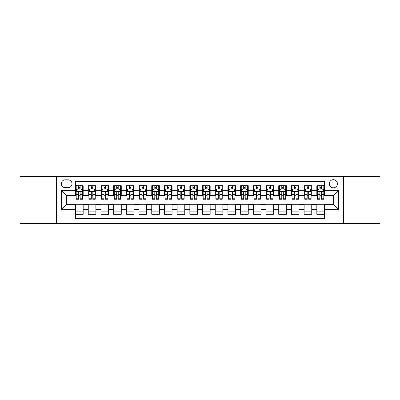 <?xml version="1.0" encoding="UTF-8"?>
<svg xmlns="http://www.w3.org/2000/svg" width="400" height="400" viewBox="0 0 400 400"><rect width="100%" height="100%" fill="white"/><g stroke="black" fill="none" stroke-linecap="round" stroke-linejoin="round"><path stroke-width="0.6" d="M333.335 179.685A4.065 4.065 0 0 0 329.27 183.745A4.065 4.065 0 0 0 333.335 187.81A4.065 4.065 0 0 0 337.395 183.745A4.065 4.065 0 0 0 333.335 179.685M343.49 223.49L380 223.49L380 176.51L343.49 176.51L343.49 223.49L56.51 223.49L56.51 176.51L20 176.51L20 223.49L56.51 223.49M324.445 185.715L316.825 185.715L316.825 190.35L311.745 190.35L311.745 195.43L316.825 195.43L316.825 190.35M311.745 190.35L311.745 185.715L304.125 185.715L304.125 190.35L299.05 190.35L299.05 195.43L304.125 195.43L304.125 190.35M299.05 190.35L299.05 185.715L291.43 185.715L291.43 190.35L286.35 190.35L286.35 195.43L291.43 195.43L291.43 190.35M286.35 190.35L286.35 185.715L278.73 185.715L278.73 190.35L273.65 190.35L273.65 195.43L278.73 195.43L278.73 190.35M273.65 190.35L273.65 185.715L266.03 185.715L266.03 190.35L260.95 190.35L260.95 195.43L266.03 195.43L266.03 190.35M260.95 190.35L260.95 185.715L253.335 185.715L253.335 190.35L248.255 190.35L248.255 195.43L253.335 195.43L253.335 190.35M248.255 190.35L248.255 185.715L240.635 185.715L240.635 190.35L235.555 190.35L235.555 195.43L240.635 195.43L240.635 190.35M235.555 190.35L235.555 185.715L227.935 185.715L227.935 190.35L222.855 190.35L222.855 195.43L227.935 195.43L227.935 190.35M222.855 190.35L222.855 185.715L215.24 185.715L215.24 190.35L210.16 190.35L210.16 195.43L215.24 195.43L215.24 190.35M210.16 190.35L210.16 185.715L202.54 185.715L202.54 190.35L197.46 190.35L197.46 195.43L202.54 195.43L202.54 190.35M197.46 190.35L197.46 185.715L189.84 185.715L189.84 190.35L184.76 190.35L184.76 195.43L189.84 195.43L189.84 190.35M184.76 190.35L184.76 185.715L177.145 185.715L177.145 190.35L172.065 190.35L172.065 195.43L177.145 195.43L177.145 190.35M172.065 190.35L172.065 185.715L164.445 185.715L164.445 190.35L159.365 190.35L159.365 195.43L164.445 195.43L164.445 190.35M159.365 190.35L159.365 185.715L151.745 185.715L151.745 190.35L146.665 190.35L146.665 195.43L151.745 195.43L151.745 190.35M146.665 190.35L146.665 185.715L139.05 185.715L139.05 190.35L133.97 190.35L133.97 195.43L139.05 195.43L139.05 190.35M133.97 190.35L133.97 185.715L126.35 185.715L126.35 190.35L121.27 190.35L121.27 195.43L126.35 195.43L126.35 190.35M121.27 190.35L121.27 185.715L113.65 185.715L113.65 190.35L108.57 190.35L108.57 195.43L113.65 195.43L113.65 190.35M108.57 190.35L108.57 185.715L100.95 185.715L100.95 190.35L95.875 190.35L95.875 195.43L100.95 195.43L100.95 190.35M95.875 190.35L95.875 185.715L88.255 185.715L88.255 195.43L83.175 195.43L83.175 185.715L75.555 185.715M75.555 214.285L83.175 214.285L83.175 204.57L88.255 204.57L88.255 214.285L95.875 214.285L95.875 204.57L100.95 204.57L100.95 209.65L95.875 209.65M100.95 209.65L100.95 214.285L108.57 214.285L108.57 204.57L113.65 204.57L113.65 209.65L108.57 209.65M113.65 209.65L113.65 214.285L121.27 214.285L121.27 204.57L126.35 204.57L126.35 209.65L121.27 209.65M126.35 209.65L126.35 214.285L133.97 214.285L133.97 204.57L139.05 204.57L139.05 209.65L133.97 209.65M139.05 209.65L139.05 214.285L146.665 214.285L146.665 204.57L151.745 204.57L151.745 209.65L146.665 209.65M151.745 209.65L151.745 214.285L159.365 214.285L159.365 204.57L164.445 204.57L164.445 209.65L159.365 209.65M164.445 209.65L164.445 214.285L172.065 214.285L172.065 204.57L177.145 204.57L177.145 209.65L172.065 209.65M177.145 209.65L177.145 214.285L184.76 214.285L184.76 204.57L189.84 204.57L189.84 209.65L184.76 209.65M189.84 209.65L189.84 214.285L197.46 214.285L197.46 204.57L202.54 204.57L202.54 209.65L197.46 209.65M202.54 209.65L202.54 214.285L210.16 214.285L210.16 204.57L215.24 204.57L215.24 209.65L210.16 209.65M215.24 209.65L215.24 214.285L222.855 214.285L222.855 204.57L227.935 204.57L227.935 209.65L222.855 209.65M227.935 209.65L227.935 214.285L235.555 214.285L235.555 204.57L240.635 204.57L240.635 209.65L235.555 209.65M240.635 209.65L240.635 214.285L248.255 214.285L248.255 204.57L253.335 204.57L253.335 209.65L248.255 209.65M253.335 209.65L253.335 214.285L260.95 214.285L260.95 204.57L266.03 204.57L266.03 209.65L260.95 209.65M266.03 209.65L266.03 214.285L273.65 214.285L273.65 204.57L278.73 204.57L278.73 209.65L273.65 209.65M278.73 209.65L278.73 214.285L286.35 214.285L286.35 204.57L291.43 204.57L291.43 209.65L286.35 209.65M291.43 209.65L291.43 214.285L299.05 214.285L299.05 204.57L304.125 204.57L304.125 209.65L299.05 209.65M304.125 209.65L304.125 214.285L311.745 214.285L311.745 204.57L316.825 204.57L316.825 209.65L311.745 209.65M65.27 187.685L68.065 187.685A3.935 3.935 0 0 0 72 183.745A3.935 3.935 0 0 0 68.065 179.81L65.27 179.81A3.935 3.935 0 0 0 61.335 183.745A3.935 3.935 0 0 0 65.27 187.685M343.49 176.51L56.51 176.51M324.445 190.35L324.445 181.46L75.555 181.46L75.555 195.43L66.665 195.43L66.665 204.57L75.555 204.57L75.555 218.54L324.445 218.54L324.445 204.57L333.335 204.57L333.335 195.43L324.445 195.43L324.445 190.35L338.415 190.35L338.415 209.65L324.445 209.65M75.555 209.65L61.585 209.65L61.585 190.35L75.555 190.35M316.825 209.65L316.825 214.285L324.445 214.285M75.555 188.89L76.19 188.89M78.605 188.89L80.125 188.89M82.54 188.89L83.175 188.89M75.555 195.3L76.19 195.3M78.605 195.3L80.125 195.3M82.54 195.3L83.175 195.3M75.555 204.7L83.175 204.7M75.555 211.11L83.175 211.11M88.255 195.3L88.89 195.3M91.3 195.3L92.825 195.3M95.24 195.3L95.875 195.3M88.255 188.89L88.89 188.89M91.3 188.89L92.825 188.89M95.24 188.89L95.875 188.89M88.255 204.7L95.875 204.7M88.255 211.11L95.875 211.11M100.95 204.7L108.57 204.7M100.95 211.11L108.57 211.11M100.95 188.89L101.585 188.89M104 188.89L105.525 188.89M107.935 188.89L108.57 188.89M100.95 195.3L101.585 195.3M104 195.3L105.525 195.3M107.935 195.3L108.57 195.3M113.65 204.7L121.27 204.7M113.65 211.11L121.27 211.11M113.65 188.89L114.285 188.89M116.7 188.89L118.22 188.89M120.635 188.89L121.27 188.89M113.65 195.3L114.285 195.3M116.7 195.3L118.22 195.3M120.635 195.3L121.27 195.3M126.35 204.7L133.97 204.7M126.35 211.11L133.97 211.11M126.35 188.89L126.985 188.89M129.395 188.89L130.92 188.89M133.335 188.89L133.97 188.89M126.35 195.3L126.985 195.3M129.395 195.3L130.92 195.3M133.335 195.3L133.97 195.3M139.05 204.7L146.665 204.7M139.05 211.11L146.665 211.11M139.05 188.89L139.685 188.89M142.095 188.89L143.62 188.89M146.03 188.89L146.665 188.89M139.05 195.3L139.685 195.3M142.095 195.3L143.62 195.3M146.03 195.3L146.665 195.3M151.745 204.7L159.365 204.7M151.745 211.11L159.365 211.11M151.745 188.89L152.38 188.89M154.795 188.89L156.315 188.89M158.73 188.89L159.365 188.89M151.745 195.3L152.38 195.3M154.795 195.3L156.315 195.3M158.73 195.3L159.365 195.3M164.445 204.7L172.065 204.7M164.445 211.11L172.065 211.11M164.445 188.89L165.08 188.89M167.49 188.89L169.015 188.89M171.43 188.89L172.065 188.89M164.445 195.3L165.08 195.3M167.49 195.3L169.015 195.3M171.43 195.3L172.065 195.3M177.145 204.7L184.76 204.7M177.145 211.11L184.76 211.11M177.145 188.89L177.78 188.89M180.19 188.89L181.715 188.89M184.125 188.89L184.76 188.89M177.145 195.3L177.78 195.3M180.19 195.3L181.715 195.3M184.125 195.3L184.76 195.3M189.84 204.7L197.46 204.7M189.84 211.11L197.46 211.11M189.84 188.89L190.475 188.89M192.89 188.89L194.415 188.89M196.825 188.89L197.46 188.89M189.84 195.3L190.475 195.3M192.89 195.3L194.415 195.3M196.825 195.3L197.46 195.3M202.54 204.7L210.16 204.7M202.54 211.11L210.16 211.11M202.54 188.89L203.175 188.89M205.585 188.89L207.11 188.89M209.525 188.89L210.16 188.89M202.54 195.3L203.175 195.3M205.585 195.3L207.11 195.3M209.525 195.3L210.16 195.3M215.24 204.7L222.855 204.7M215.24 211.11L222.855 211.11M215.24 188.89L215.875 188.89M218.285 188.89L219.81 188.89M222.22 188.89L222.855 188.89M215.24 195.3L215.875 195.3M218.285 195.3L219.81 195.3M222.22 195.3L222.855 195.3M227.935 204.7L235.555 204.7M227.935 211.11L235.555 211.11M227.935 188.89L228.57 188.89M230.985 188.89L232.51 188.89M234.92 188.89L235.555 188.89M227.935 195.3L228.57 195.3M230.985 195.3L232.51 195.3M234.92 195.3L235.555 195.3M240.635 204.7L248.255 204.7M240.635 211.11L248.255 211.11M240.635 188.89L241.27 188.89M243.685 188.89L245.205 188.89M247.62 188.89L248.255 188.89M240.635 195.3L241.27 195.3M243.685 195.3L245.205 195.3M247.62 195.3L248.255 195.3M253.335 204.7L260.95 204.7M253.335 211.11L260.95 211.11M253.335 188.89L253.97 188.89M256.38 188.89L257.905 188.89M260.315 188.89L260.95 188.89M253.335 195.3L253.97 195.3M256.38 195.3L257.905 195.3M260.315 195.3L260.95 195.3M266.03 204.7L273.65 204.7M266.03 211.11L273.65 211.11M266.03 188.89L266.665 188.89M269.08 188.89L270.605 188.89M273.015 188.89L273.65 188.89M266.03 195.3L266.665 195.3M269.08 195.3L270.605 195.3M273.015 195.3L273.65 195.3M278.73 204.7L286.35 204.7M278.73 211.11L286.35 211.11M278.73 188.89L279.365 188.89M281.78 188.89L283.3 188.89M285.715 188.89L286.35 188.89M278.73 195.3L279.365 195.3M281.78 195.3L283.3 195.3M285.715 195.3L286.35 195.3M291.43 204.7L299.05 204.7M291.43 211.11L299.05 211.11M291.43 188.89L292.065 188.89M294.475 188.89L296 188.89M298.415 188.89L299.05 188.89M291.43 195.3L292.065 195.3M294.475 195.3L296 195.3M298.415 195.3L299.05 195.3M304.125 204.7L311.745 204.7M304.125 211.11L311.745 211.11M304.125 188.89L304.76 188.89M307.175 188.89L308.7 188.89M311.11 188.89L311.745 188.89M304.125 195.3L304.76 195.3M307.175 195.3L308.7 195.3M311.11 195.3L311.745 195.3M316.825 204.7L324.445 204.7M316.825 211.11L324.445 211.11M316.825 188.89L317.46 188.89M319.875 188.89L321.395 188.89M323.81 188.89L324.445 188.89M316.825 195.3L317.46 195.3M319.875 195.3L321.395 195.3M323.81 195.3L324.445 195.3M66.665 195.43L61.585 190.35M66.665 204.57L61.585 209.65M338.415 190.35L333.335 195.43M338.415 209.65L333.335 204.57M80.125 187.365L78.605 187.365M82.54 198.205L80.125 198.205L80.125 199.24L82.54 199.24L82.54 191.49L81.27 188.95L77.46 188.95L76.19 191.49L76.19 199.24L78.605 199.24L78.605 198.205L76.19 198.205M76.19 191.49L76.19 185.715M82.54 191.49L82.54 185.715M78.605 188.95L78.605 185.715M80.125 185.715L80.125 188.95M80.125 198.205L80.125 192.445C79.62 191.465 79.11 191.465 78.605 192.445L78.605 198.205M92.825 187.365L91.3 187.365M95.24 198.205L92.825 198.205L92.825 199.24L95.24 199.24L95.24 191.49L93.97 188.95L90.16 188.95L88.89 191.49L88.89 199.24L91.3 199.24L91.3 198.205L88.89 198.205M88.89 191.49L88.89 185.715M95.24 191.49L95.24 185.715M91.3 188.95L91.3 185.715M92.825 185.715L92.825 188.95M92.825 198.205L92.825 192.445C92.32 191.465 91.81 191.465 91.3 192.445L91.3 198.205M105.525 187.365L104 187.365M107.935 198.205L105.525 198.205L105.525 199.24L107.935 199.24L107.935 191.49L106.665 188.95L102.855 188.95L101.585 191.49L101.585 199.24L104 199.24L104 198.205L101.585 198.205M101.585 191.49L101.585 185.715M107.935 191.49L107.935 185.715M104 188.95L104 185.715M105.525 185.715L105.525 188.95M105.525 198.205L105.525 192.445C105.015 191.465 104.51 191.465 104 192.445L104 198.205M118.22 187.365L116.7 187.365M120.635 198.205L118.22 198.205L118.22 199.24L120.635 199.24L120.635 191.49L119.365 188.95L115.555 188.95L114.285 191.49L114.285 199.24L116.7 199.24L116.7 198.205L114.285 198.205M114.285 191.49L114.285 185.715M120.635 191.49L120.635 185.715M116.7 188.95L116.7 185.715M118.22 185.715L118.22 188.95M118.22 198.205L118.22 192.445C117.715 191.465 117.205 191.465 116.7 192.445L116.7 198.205M130.92 187.365L129.395 187.365M133.335 198.205L130.92 198.205L130.92 199.24L133.335 199.24L133.335 191.49L132.065 188.95L128.255 188.95L126.985 191.49L126.985 199.24L129.395 199.24L129.395 198.205L126.985 198.205M126.985 191.49L126.985 185.715M133.335 191.49L133.335 185.715M129.395 188.95L129.395 185.715M130.92 185.715L130.92 188.95M130.92 198.205L130.92 192.445C130.415 191.465 129.905 191.465 129.395 192.445L129.395 198.205M143.62 187.365L142.095 187.365M146.03 198.205L143.62 198.205L143.62 199.24L146.03 199.24L146.03 191.49L144.76 188.95L140.95 188.95L139.685 191.49L139.685 199.24L142.095 199.24L142.095 198.205L139.685 198.205M139.685 191.49L139.685 185.715M146.03 191.49L146.03 185.715M142.095 188.95L142.095 185.715M143.62 185.715L143.62 188.95M143.62 198.205L143.62 192.445C143.11 191.465 142.605 191.465 142.095 192.445L142.095 198.205M156.315 187.365L154.795 187.365M158.73 198.205L156.315 198.205L156.315 199.24L158.73 199.24L158.73 191.49L157.46 188.95L153.65 188.95L152.38 191.49L152.38 199.24L154.795 199.24L154.795 198.205L152.38 198.205M152.38 191.49L152.38 185.715M158.73 191.49L158.73 185.715M154.795 188.95L154.795 185.715M156.315 185.715L156.315 188.95M156.315 198.205L156.315 192.445C155.81 191.465 155.3 191.465 154.795 192.445L154.795 198.205M169.015 187.365L167.49 187.365M171.43 198.205L169.015 198.205L169.015 199.24L171.43 199.24L171.43 191.49L170.16 188.95L166.35 188.95L165.08 191.49L165.08 199.24L167.49 199.24L167.49 198.205L165.08 198.205M165.08 191.49L165.08 185.715M171.43 191.49L171.43 185.715M167.49 188.95L167.49 185.715M169.015 185.715L169.015 188.95M169.015 198.205L169.015 192.445C168.51 191.465 168 191.465 167.49 192.445L167.49 198.205M181.715 187.365L180.19 187.365M184.125 198.205L181.715 198.205L181.715 199.24L184.125 199.24L184.125 191.49L182.855 188.95L179.05 188.95L177.78 191.49L177.78 199.24L180.19 199.24L180.19 198.205L177.78 198.205M177.78 191.49L177.78 185.715M184.125 191.49L184.125 185.715M180.19 188.95L180.19 185.715M181.715 185.715L181.715 188.95M181.715 198.205L181.715 192.445C181.205 191.465 180.7 191.465 180.19 192.445L180.19 198.205M194.415 187.365L192.89 187.365M196.825 198.205L194.415 198.205L194.415 199.24L196.825 199.24L196.825 191.49L195.555 188.95L191.745 188.95L190.475 191.49L190.475 199.24L192.89 199.24L192.89 198.205L190.475 198.205M190.475 191.49L190.475 185.715M196.825 191.49L196.825 185.715M192.89 188.95L192.89 185.715M194.415 185.715L194.415 188.95M194.415 198.205L194.415 192.445C193.905 191.465 193.4 191.465 192.89 192.445L192.89 198.205M207.11 187.365L205.585 187.365M209.525 198.205L207.11 198.205L207.11 199.24L209.525 199.24L209.525 191.49L208.255 188.95L204.445 188.95L203.175 191.49L203.175 199.24L205.585 199.24L205.585 198.205L203.175 198.205M203.175 191.49L203.175 185.715M209.525 191.49L209.525 185.715M205.585 188.95L205.585 185.715M207.11 185.715L207.11 188.95M207.11 198.205L207.11 192.445C206.605 191.465 206.095 191.465 205.585 192.445L205.585 198.205M219.81 187.365L218.285 187.365M222.22 198.205L219.81 198.205L219.81 199.24L222.22 199.24L222.22 191.49L220.95 188.95L217.145 188.95L215.875 191.49L215.875 199.24L218.285 199.24L218.285 198.205L215.875 198.205M215.875 191.49L215.875 185.715M222.22 191.49L222.22 185.715M218.285 188.95L218.285 185.715M219.81 185.715L219.81 188.95M219.81 198.205L219.81 192.445C219.3 191.465 218.795 191.465 218.285 192.445L218.285 198.205M232.51 187.365L230.985 187.365M234.92 198.205L232.51 198.205L232.51 199.24L234.92 199.24L234.92 191.49L233.65 188.95L229.84 188.95L228.57 191.49L228.57 199.24L230.985 199.24L230.985 198.205L228.57 198.205M228.57 191.49L228.57 185.715M234.92 191.49L234.92 185.715M230.985 188.95L230.985 185.715M232.51 185.715L232.51 188.95M232.51 198.205L232.51 192.445C232 191.465 231.495 191.465 230.985 192.445L230.985 198.205M245.205 187.365L243.685 187.365M247.62 198.205L245.205 198.205L245.205 199.24L247.62 199.24L247.62 191.49L246.35 188.95L242.54 188.95L241.27 191.49L241.27 199.24L243.685 199.24L243.685 198.205L241.27 198.205M241.27 191.49L241.27 185.715M247.62 191.49L247.62 185.715M243.685 188.95L243.685 185.715M245.205 185.715L245.205 188.95M245.205 198.205L245.205 192.445C244.7 191.465 244.19 191.465 243.685 192.445L243.685 198.205M257.905 187.365L256.38 187.365M260.315 198.205L257.905 198.205L257.905 199.24L260.315 199.24L260.315 191.49L259.05 188.95L255.24 188.95L253.97 191.49L253.97 199.24L256.38 199.24L256.38 198.205L253.97 198.205M253.97 191.49L253.97 185.715M260.315 191.49L260.315 185.715M256.38 188.95L256.38 185.715M257.905 185.715L257.905 188.95M257.905 198.205L257.905 192.445C257.4 191.465 256.89 191.465 256.38 192.445L256.38 198.205M270.605 187.365L269.08 187.365M273.015 198.205L270.605 198.205L270.605 199.24L273.015 199.24L273.015 191.49L271.745 188.95L267.935 188.95L266.665 191.49L266.665 199.24L269.08 199.24L269.08 198.205L266.665 198.205M266.665 191.49L266.665 185.715M273.015 191.49L273.015 185.715M269.08 188.95L269.08 185.715M270.605 185.715L270.605 188.95M270.605 198.205L270.605 192.445C270.095 191.465 269.59 191.465 269.08 192.445L269.08 198.205M283.3 187.365L281.78 187.365M285.715 198.205L283.3 198.205L283.3 199.24L285.715 199.24L285.715 191.49L284.445 188.95L280.635 188.95L279.365 191.49L279.365 199.24L281.78 199.24L281.78 198.205L279.365 198.205M279.365 191.49L279.365 185.715M285.715 191.49L285.715 185.715M281.78 188.95L281.78 185.715M283.3 185.715L283.3 188.95M283.3 198.205L283.3 192.445C282.795 191.465 282.285 191.465 281.78 192.445L281.78 198.205M296 187.365L294.475 187.365M298.415 198.205L296 198.205L296 199.24L298.415 199.24L298.415 191.49L297.145 188.95L293.335 188.95L292.065 191.49L292.065 199.24L294.475 199.24L294.475 198.205L292.065 198.205M292.065 191.49L292.065 185.715M298.415 191.49L298.415 185.715M294.475 188.95L294.475 185.715M296 185.715L296 188.95M296 198.205L296 192.445C295.495 191.465 294.985 191.465 294.475 192.445L294.475 198.205M308.7 187.365L307.175 187.365M311.11 198.205L308.7 198.205L308.7 199.24L311.11 199.24L311.11 191.49L309.84 188.95L306.03 188.95L304.76 191.49L304.76 199.24L307.175 199.24L307.175 198.205L304.76 198.205M304.76 191.49L304.76 185.715M311.11 191.49L311.11 185.715M307.175 188.95L307.175 185.715M308.7 185.715L308.7 188.95M308.7 198.205L308.7 192.445C308.19 191.465 307.685 191.465 307.175 192.445L307.175 198.205M321.395 187.365L319.875 187.365M323.81 198.205L321.395 198.205L321.395 199.24L323.81 199.24L323.81 191.49L322.54 188.95L318.73 188.95L317.46 191.49L317.46 199.24L319.875 199.24L319.875 198.205L317.46 198.205M317.46 191.49L317.46 185.715M323.81 191.49L323.81 185.715M319.875 188.95L319.875 185.715M321.395 185.715L321.395 188.95M321.395 198.205L321.395 192.445C320.89 191.465 320.38 191.465 319.875 192.445L319.875 198.205M88.255 209.65L83.175 209.65M88.255 190.35L83.175 190.35M82.51 191.43L76.22 191.43M76.19 189.65L77.11 189.65M81.62 189.65L82.54 189.65M78.605 194.435L76.19 194.435M82.54 194.435L80.125 194.435M80.125 188.175L78.605 188.175M95.205 191.43L88.92 191.43M88.89 189.65L89.81 189.65M94.32 189.65L95.24 189.65M91.3 194.435L88.89 194.435M95.24 194.435L92.825 194.435M92.825 188.175L91.3 188.175M107.905 191.43L101.62 191.43M101.585 189.65L102.51 189.65M107.015 189.65L107.935 189.65M104 194.435L101.585 194.435M107.935 194.435L105.525 194.435M105.525 188.175L104 188.175M120.605 191.43L114.315 191.43M114.285 189.65L115.205 189.65M119.715 189.65L120.635 189.65M116.7 194.435L114.285 194.435M120.635 194.435L118.22 194.435M118.22 188.175L116.7 188.175M133.3 191.43L127.015 191.43M126.985 189.65L127.905 189.65M132.415 189.65L133.335 189.65M129.395 194.435L126.985 194.435M133.335 194.435L130.92 194.435M130.92 188.175L129.395 188.175M146 191.43L139.715 191.43M139.685 189.65L140.605 189.65M145.11 189.65L146.03 189.65M142.095 194.435L139.685 194.435M146.03 194.435L143.62 194.435M143.62 188.175L142.095 188.175M158.7 191.43L152.415 191.43M152.38 189.65L153.3 189.65M157.81 189.65L158.73 189.65M154.795 194.435L152.38 194.435M158.73 194.435L156.315 194.435M156.315 188.175L154.795 188.175M171.395 191.43L165.11 191.43M165.08 189.65L166 189.65M170.51 189.65L171.43 189.65M167.49 194.435L165.08 194.435M171.43 194.435L169.015 194.435M169.015 188.175L167.49 188.175M184.095 191.43L177.81 191.43M177.78 189.65L178.7 189.65M183.205 189.65L184.125 189.65M180.19 194.435L177.78 194.435M184.125 194.435L181.715 194.435M181.715 188.175L180.19 188.175M196.795 191.43L190.51 191.43M190.475 189.65L191.395 189.65M195.905 189.65L196.825 189.65M192.89 194.435L190.475 194.435M196.825 194.435L194.415 194.435M194.415 188.175L192.89 188.175M209.49 191.43L203.205 191.43M203.175 189.65L204.095 189.65M208.605 189.65L209.525 189.65M205.585 194.435L203.175 194.435M209.525 194.435L207.11 194.435M207.11 188.175L205.585 188.175M222.19 191.43L215.905 191.43M215.875 189.65L216.795 189.65M221.3 189.65L222.22 189.65M218.285 194.435L215.875 194.435M222.22 194.435L219.81 194.435M219.81 188.175L218.285 188.175M234.89 191.43L228.605 191.43M228.57 189.65L229.49 189.65M234 189.65L234.92 189.65M230.985 194.435L228.57 194.435M234.92 194.435L232.51 194.435M232.51 188.175L230.985 188.175M247.585 191.43L241.3 191.43M241.27 189.65L242.19 189.65M246.7 189.65L247.62 189.65M243.685 194.435L241.27 194.435M247.62 194.435L245.205 194.435M245.205 188.175L243.685 188.175M260.285 191.43L254 191.43M253.97 189.65L254.89 189.65M259.395 189.65L260.315 189.65M256.38 194.435L253.97 194.435M260.315 194.435L257.905 194.435M257.905 188.175L256.38 188.175M272.985 191.43L266.7 191.43M266.665 189.65L267.585 189.65M272.095 189.65L273.015 189.65M269.08 194.435L266.665 194.435M273.015 194.435L270.605 194.435M270.605 188.175L269.08 188.175M285.685 191.43L279.395 191.43M279.365 189.65L280.285 189.65M284.795 189.65L285.715 189.65M281.78 194.435L279.365 194.435M285.715 194.435L283.3 194.435M283.3 188.175L281.78 188.175M298.38 191.43L292.095 191.43M292.065 189.65L292.985 189.65M297.49 189.65L298.415 189.65M294.475 194.435L292.065 194.435M298.415 194.435L296 194.435M296 188.175L294.475 188.175M311.08 191.43L304.795 191.43M304.76 189.65L305.68 189.65M310.19 189.65L311.11 189.65M307.175 194.435L304.76 194.435M311.11 194.435L308.7 194.435M308.7 188.175L307.175 188.175M323.78 191.43L317.49 191.43M317.46 189.65L318.38 189.65M322.89 189.65L323.81 189.65M319.875 194.435L317.46 194.435M323.81 194.435L321.395 194.435M321.395 188.175L319.875 188.175"/></g></svg>
